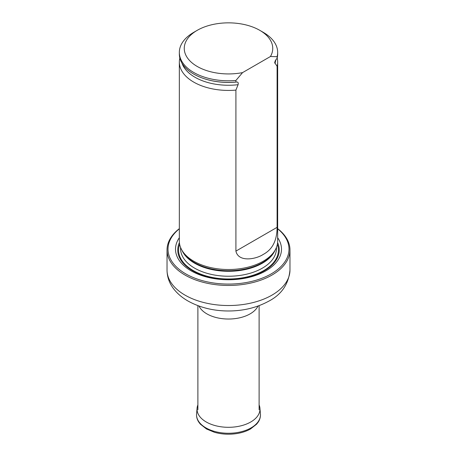 <?xml version="1.0" encoding="UTF-8"?>
<svg xmlns="http://www.w3.org/2000/svg" width="457" height="457" viewBox="0 0 457 457"><rect width="100%" height="100%" fill="white"/><g stroke="black" fill="none" stroke-linecap="round" stroke-linejoin="round"><path stroke-width="0.69" d="M179.338 228.814A60.49 34.921 0 0 0 188.124 275.16A60.49 34.921 0 0 0 268.876 275.16A60.49 34.921 0 0 0 277.662 228.814M179.338 237.743A52.989 30.59 0 0 0 228.5 279.753A52.989 30.59 0 0 0 277.662 237.743M277.662 228.654A61.472 35.492 180 0 1 289.972 249.962A61.472 35.492 180 0 1 228.5 285.454A61.472 35.492 180 0 1 167.028 249.962A61.472 35.492 180 0 1 179.338 228.654M179.835 58.028A49.162 28.385 0 0 0 179.338 62.043L179.338 241.13A49.162 28.385 0 0 0 182.086 250.487A49.162 28.385 0 0 0 193.739 261.198A49.162 28.385 0 0 0 274.914 250.487A49.162 28.385 0 0 0 277.662 241.13L277.662 62.043A49.162 28.385 0 0 0 277.165 58.028M242.558 72.612A44.243 25.546 180 0 1 190.883 61.838A44.243 25.546 180 0 1 197.213 30.333A44.243 25.546 180 0 1 259.787 30.333A44.243 25.546 180 0 1 270.453 56.508L242.558 72.612L235.909 80.466A49.162 28.385 180 0 1 179.338 52.406A49.162 28.385 180 0 1 193.739 32.338L197.213 30.333M259.787 30.333L263.261 32.338A49.162 28.385 180 0 1 277.662 52.406A49.162 28.385 180 0 1 277.102 56.685L277.102 58.29L275.4 60.427L274.657 62.58L277.102 66.322L277.102 227.335C277.028 240.508 272.418 249.528 263.272 254.4C255.994 259.29 238.417 262.552 235.909 251.116L235.909 90.103L238.074 84.699C238.554 82.774 238.034 81.894 236.52 82.054L235.909 82.071A49.162 28.385 180 0 1 204.542 78.798A49.162 28.385 180 0 1 179.338 54.017L179.338 52.406M270.453 56.508L277.102 56.685M277.662 52.406L277.662 54.017A49.162 28.385 180 0 1 277.102 58.29M235.909 82.071L235.909 80.466M277.102 66.322A49.162 28.385 0 0 0 277.662 62.043M179.338 62.043A49.162 28.385 0 0 0 193.739 82.117A49.162 28.385 0 0 0 235.909 90.103M259.113 404.913A31.476 18.171 180 0 1 259.936 408.232A31.476 18.171 180 0 1 228.5 427.306A31.476 18.171 180 0 1 197.064 408.232A31.476 18.171 180 0 1 197.887 404.913M258.022 306.036A30.613 17.674 180 0 1 228.5 319.032A30.613 17.674 180 0 1 198.978 306.036M289.972 249.962L289.972 270.041A61.472 35.492 180 0 1 228.5 305.527A61.472 35.492 180 0 1 167.028 270.041L167.028 249.962M179.407 242.598A50.744 29.299 0 0 0 228.5 279.313A50.744 29.299 0 0 0 277.593 242.598M182.086 250.487L183.057 252.093A48.134 27.791 0 0 0 194.465 262.581A48.134 27.791 0 0 0 273.943 252.093L274.914 250.487M181.966 250.287A47.945 27.683 0 0 0 228.5 271.292A47.945 27.683 0 0 0 275.034 250.287M180.555 247.397L180.555 248.557A47.945 27.683 0 0 0 228.5 276.239A47.945 27.683 0 0 0 276.445 248.557L276.445 247.397M179.641 244.267A49.916 28.82 0 0 0 228.5 278.981A49.916 28.82 0 0 0 277.359 244.267A49.916 28.82 0 0 1 228.5 278.981A49.916 28.82 0 0 1 179.641 244.267M204.662 78.838A48.653 28.088 0 0 0 204.787 78.878A48.653 28.088 0 0 0 236.52 82.054M274.931 63.426A47.408 27.369 0 0 0 275.788 59.844M182 63.226A47.408 27.369 0 0 0 238.074 84.699M235.909 251.116L277.102 227.335M259.936 408.232L260.421 413.905A31.961 18.451 180 0 1 228.5 433.265A31.961 18.451 180 0 1 196.579 413.905L197.064 408.232M197.887 305.636L197.887 409.769M259.113 305.636L259.113 409.769M289.972 270.041C288.653 284.351 281.329 294.862 268.008 301.574C255.971 307.949 242.484 311.086 227.552 310.983C213.133 310.8 200.149 307.59 188.61 301.357C182.252 297.827 177.156 293.503 173.312 288.384C169.221 282.934 167.125 276.822 167.028 270.041M260.421 413.905C260.644 416.738 259.924 419.452 258.262 422.039L256.645 424.153L250.487 428.997C246.809 431.065 242.553 432.533 237.726 433.407C229.722 434.773 221.959 434.396 214.436 432.276L206.518 428.997L200.303 424.102L198.698 421.977C197.064 419.412 196.356 416.715 196.579 413.905"/></g></svg>
